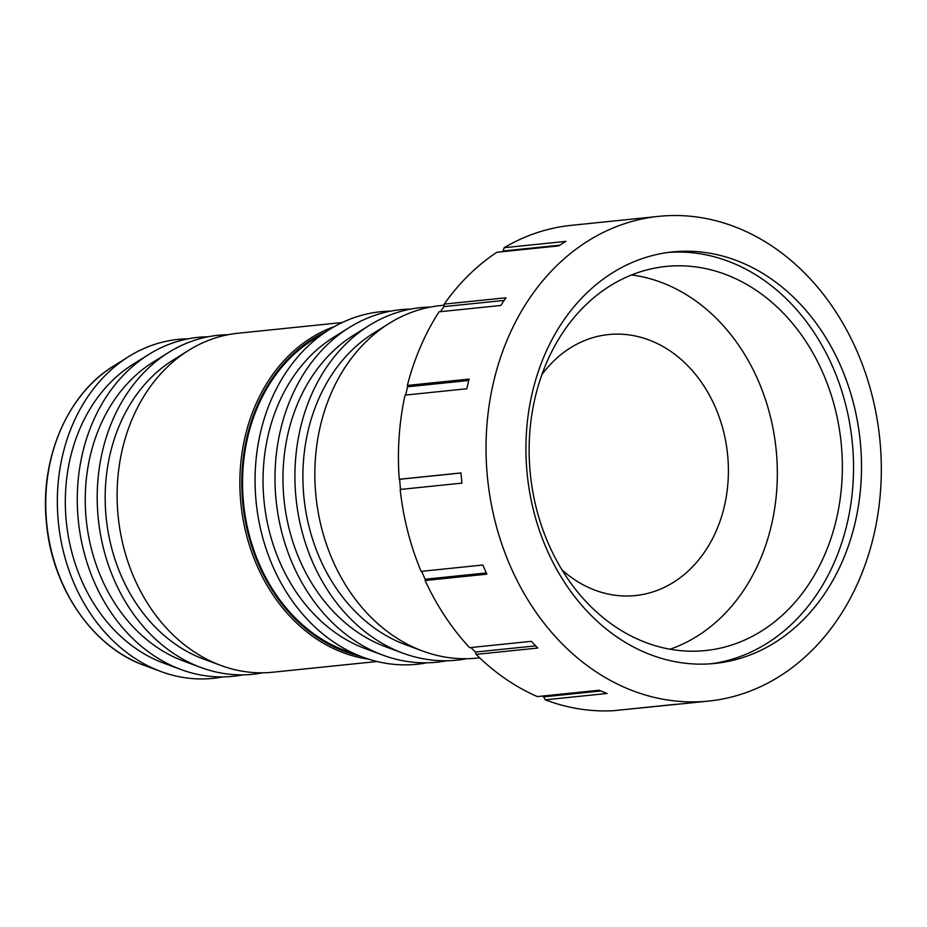 <?xml version="1.0" encoding="UTF-8"?>
<svg xmlns="http://www.w3.org/2000/svg" width="927" height="927" viewBox="0 0 927 927"><rect width="100%" height="100%" fill="white"/><g stroke="black" fill="none" stroke-linecap="round" stroke-linejoin="round"><path stroke-width="1.39" d="M444.114 305.215L440.464 305.586A177.196 143.349 84.1 0 0 389.166 323.407A177.196 143.349 84.1 0 0 315.748 493.964A177.196 143.349 84.1 0 0 422.839 651.102A177.196 143.349 84.1 0 0 476.698 658.124L479.618 657.822M329.386 329.56L313.036 339.769A168.065 135.956 84.1 0 0 243.395 501.53A168.065 135.956 84.1 0 0 344.983 650.569L363.06 657.243A177.196 143.349 -95.9 0 1 255.968 500.105A177.196 143.349 -95.9 0 1 329.386 329.56A177.196 143.349 -95.9 0 1 390.696 311.136M342.225 322.538L237.915 333.257A170.383 137.833 84.1 0 0 188.587 350.394A170.383 137.833 84.1 0 0 117.984 514.392A170.383 137.833 84.1 0 0 220.974 665.482A170.383 137.833 84.1 0 0 272.758 672.226L377.057 661.507M222.897 676.895A170.383 137.833 -95.9 0 1 161.194 671.623A170.383 137.833 -95.9 0 1 58.204 520.534A170.383 137.833 -95.9 0 1 128.807 356.536A170.383 137.833 -95.9 0 1 188.146 338.818M389.166 323.407L373.558 333.164A168.471 136.292 84.1 0 0 303.743 495.331A168.471 136.292 84.1 0 0 405.574 644.728L422.839 651.102M466.698 658.715A177.196 143.349 -95.9 0 1 402.921 653.153A177.196 143.349 -95.9 0 1 295.817 496.015A177.196 143.349 -95.9 0 1 369.236 325.458A177.196 143.349 -95.9 0 1 430.545 307.046M369.236 325.458L353.627 335.215A168.471 136.292 84.1 0 0 283.813 497.37A168.471 136.292 84.1 0 0 385.644 646.779L402.921 653.153M446.768 660.754A177.196 143.349 -95.9 0 1 382.99 655.192A177.196 143.349 -95.9 0 1 275.887 498.066A177.196 143.349 -95.9 0 1 349.317 327.509A177.196 143.349 -95.9 0 1 410.626 309.085M349.317 327.509L333.697 337.254A168.471 136.292 84.1 0 0 263.894 499.421A168.471 136.292 84.1 0 0 365.725 648.819L382.99 655.192M426.837 662.805A177.196 143.349 -95.9 0 1 363.06 657.243M188.587 350.394L172.978 360.151A161.657 130.777 84.1 0 0 105.991 515.748A161.657 130.777 84.1 0 0 203.697 659.109L220.974 665.482M262.747 672.805A170.383 137.833 -95.9 0 1 201.043 667.533A170.383 137.833 -95.9 0 1 98.065 516.432A170.383 137.833 -95.9 0 1 168.656 352.445A170.383 137.833 -95.9 0 1 227.996 334.728M168.656 352.445L153.048 362.19A161.657 130.777 84.1 0 0 86.06 517.799A161.657 130.777 84.1 0 0 183.778 661.16L201.043 667.533M242.816 674.856A170.383 137.833 -95.9 0 1 181.113 669.572A170.383 137.833 -95.9 0 1 78.135 518.483A170.383 137.833 -95.9 0 1 148.737 354.485A170.383 137.833 -95.9 0 1 208.077 336.779M148.737 354.485L133.117 364.241A161.657 130.777 84.1 0 0 66.141 519.85A161.657 130.777 84.1 0 0 163.847 663.199L181.113 669.572M631.6 274.96A191.507 154.925 -95.9 0 1 776.096 449.224A191.507 154.925 -95.9 0 1 670.059 649.224M541.947 374.543A131.194 106.13 -95.9 0 1 608.564 334.554A131.194 106.13 -95.9 0 1 727.556 454.207A131.194 106.13 -95.9 0 1 635.389 595.563A131.194 106.13 -95.9 0 1 562.04 569.954M405.655 395.053A240.232 194.346 -95.9 0 1 407.648 386.768L407.359 385.435L469.132 379.085A243.639 197.103 84.1 0 0 466.837 388.761L405.064 395.111A243.639 197.103 84.1 0 0 399.247 479.282L461.02 472.932A243.639 197.103 84.1 0 0 461.947 483.118L400.174 489.468A243.639 197.103 84.1 0 0 421.101 571.368L482.874 565.018A243.639 197.103 84.1 0 0 486.884 574.161L425.111 580.511L425.157 579.236L486.327 572.944M407.648 386.768L468.784 380.487M440.534 311.657A240.232 194.346 -95.9 0 1 443.987 306.605L444.207 304.126L505.98 297.776A243.639 197.103 84.1 0 0 500.8 305.47L439.027 311.82A243.639 197.103 84.1 0 0 407.359 385.435M443.987 306.605L504.149 300.418M501.889 251.738A240.232 194.346 -95.9 0 1 503.129 250.997L504.161 247.706L565.933 241.368A243.639 197.103 84.1 0 0 558.68 245.898L496.907 252.248A243.639 197.103 84.1 0 0 444.207 304.126M503.129 250.997L559.792 245.18M658.773 216.35A243.639 197.103 84.1 0 0 487.614 478.865A243.639 197.103 84.1 0 0 708.587 701.079A243.639 197.103 84.1 0 0 880.082 442.063A243.639 197.103 84.1 0 0 658.773 216.35L632.944 219.004A243.639 197.103 84.1 0 0 631.646 219.143L569.885 225.493A243.639 197.103 84.1 0 0 504.161 247.706M681.472 703.86L622.156 709.815M425.111 580.511A243.639 197.103 84.1 0 0 469.595 647.672L531.368 641.322A243.639 197.103 84.1 0 0 537.845 648.031L476.084 654.381A243.639 197.103 84.1 0 0 537.347 696.583L599.12 690.233A243.639 197.103 84.1 0 0 607.081 693.477L545.308 699.827A243.639 197.103 84.1 0 0 614.033 710.65L675.806 704.3A243.639 197.103 84.1 0 0 682.759 703.744L708.587 701.079M545.308 699.827L543.709 696.849L600.847 690.974M543.709 696.849A240.232 194.346 -95.9 0 1 541.82 696.119M476.084 654.381L475.424 652.052L535.702 645.864M475.424 652.052A240.232 194.346 -95.9 0 1 470.997 647.533M425.157 579.236A240.232 194.346 -95.9 0 1 421.658 571.31M400.545 489.421A240.232 194.346 -95.9 0 1 399.618 479.294L399.247 479.282M399.618 479.294L461.032 472.979M860.453 443.546A206.837 167.323 84.1 0 0 672.573 251.924A206.837 167.323 84.1 0 0 527.266 474.798A206.837 167.323 84.1 0 0 714.868 663.442A206.837 167.323 84.1 0 0 860.453 443.546M710.87 663.79A206.837 167.323 84.1 0 0 852.481 444.369A206.837 167.323 84.1 0 0 668.587 252.399M841.38 445.308A193.059 156.176 84.1 0 0 666.003 266.455A193.059 156.176 84.1 0 0 530.383 474.473A193.059 156.176 84.1 0 0 705.482 650.557A193.059 156.176 84.1 0 0 841.38 445.308M359.062 655.771A169.015 136.732 -95.9 0 1 242.631 501.6A169.015 136.732 -95.9 0 1 325.759 331.82M334.346 326.605A170.383 137.833 84.1 0 0 240.73 501.774A170.383 137.833 84.1 0 0 368.517 659.12M46.57 521.855A161.924 130.997 -95.9 0 1 113.673 365.991C67.578 393.905 39.931 458.286 46.35 521.878C51.599 587.197 92.352 647.092 144.45 665.447A161.924 130.997 -95.9 0 1 46.57 521.855M144.45 665.447L161.194 671.623M113.673 365.991L128.807 356.536"/></g></svg>
